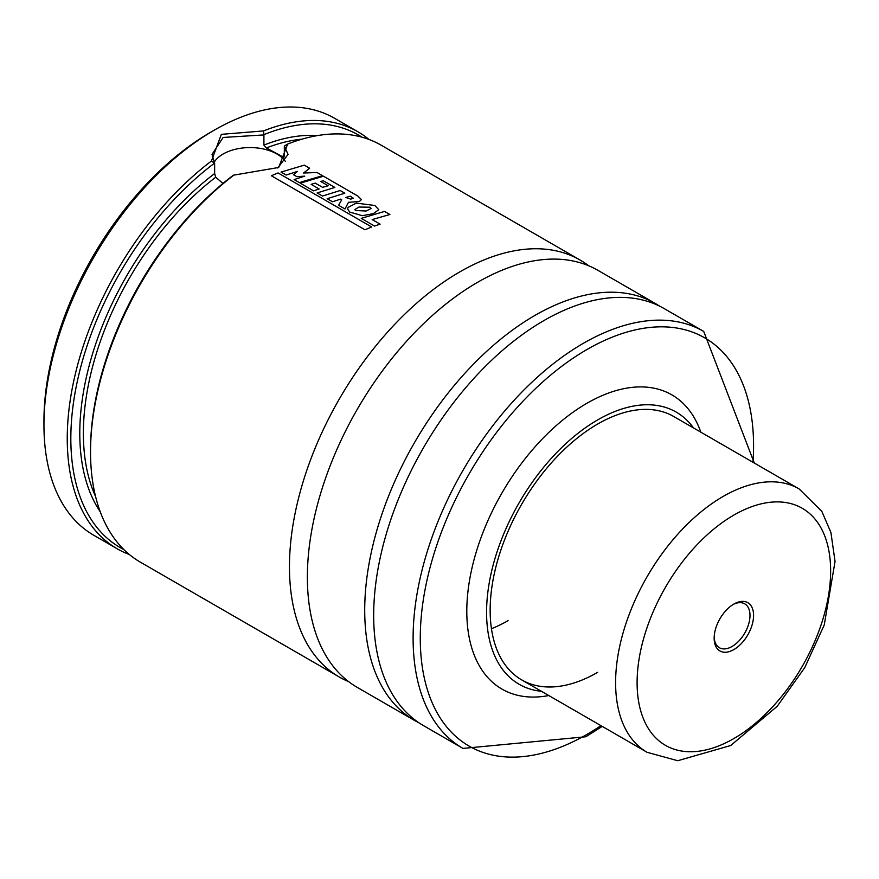 <?xml version="1.0" encoding="UTF-8"?>
<svg xmlns="http://www.w3.org/2000/svg" width="879" height="879" viewBox="0 0 879 879"><rect width="100%" height="100%" fill="white"/><g stroke="black" fill="none" stroke-linecap="round" stroke-linejoin="round"><path stroke-width="1.32" d="M348.611 681.621A240.758 139.003 -60 0 1 339.316 677.028A240.758 139.003 -60 0 1 302.409 484.109A240.758 139.003 -60 0 1 459.695 271.952A240.758 139.003 -60 0 1 580.074 260.03A240.758 139.003 -60 0 1 588.699 265.777M222.947 183.458L215.729 177.206L214.641 173.548L214.641 163.373L211.432 161.022L221.354 134.344L263.546 130.927A240.758 139.003 -60 0 1 357.863 131.74A240.758 139.003 -60 0 1 368.949 139.442M263.546 130.927L263.909 134.926L223.145 137.454L212.015 154.385L214.641 163.373M285.4 161.472A38.017 21.942 0 0 0 223.145 154.001A38.017 21.942 0 0 0 214.08 162.395M508.073 620.618A152.056 87.79 -60 0 1 491.449 628.716M597.676 672.347A152.056 87.79 -60 0 1 521.654 679.874A152.056 87.79 -60 0 1 498.338 558.033A152.056 87.79 -60 0 1 597.676 424.041A152.056 87.79 -60 0 1 673.699 416.503L799.143 488.933A152.056 87.79 -60 0 0 723.12 496.459A152.056 87.79 -60 0 0 623.782 630.452A152.056 87.79 -60 0 0 647.087 752.292L521.654 679.874M541.442 691.301A157.121 90.713 -60 0 1 490.46 576.448A157.121 90.713 -60 0 1 597.676 419.898A157.121 90.713 -60 0 1 693.498 427.93M548.771 695.542A169.878 98.085 -60 0 1 468.364 588.117A169.878 98.085 -60 0 1 586.919 403.274A169.878 98.085 -60 0 1 700.827 432.171M543.914 320.571A240.758 139.003 -60 0 1 664.293 308.65L703.716 331.416A240.758 139.003 -60 0 0 583.337 343.337A240.758 139.003 -60 0 0 426.062 555.495A240.758 139.003 -60 0 0 462.958 748.414L423.535 725.647A240.758 139.003 -60 0 1 386.639 532.729A240.758 139.003 -60 0 1 543.914 320.571M477.616 282.291A240.758 139.003 -60 0 1 597.984 270.369L655.327 303.475A240.758 139.003 -60 0 0 534.959 315.407A240.758 139.003 -60 0 0 377.673 527.554A240.758 139.003 -60 0 0 414.58 720.483L357.237 687.367A240.758 139.003 -60 0 1 320.33 494.448A240.758 139.003 -60 0 1 477.616 282.291M263.909 134.926L263.909 145.101L266.414 147.947L283.104 157.044L284.335 156.198L284.335 146.035L287.642 144.057A240.758 139.003 -60 0 1 381.156 145.189L580.074 260.03M287.642 144.057L278.698 167.46L233.364 175.207A238.22 137.542 -60 0 0 90.537 449.905L90.537 451.971A240.758 139.003 -60 0 1 233.924 175.086M339.316 677.028L140.409 562.186A240.758 139.003 -60 0 1 90.537 451.971M129.323 554.484A240.758 139.003 -60 0 1 117.105 548.738L93.811 535.289A240.758 139.003 -60 0 1 43.95 425.073L43.95 420.931A235.682 136.069 -60 0 1 210.608 132.279L214.179 130.213A240.758 139.003 -60 0 1 334.569 118.28L357.863 131.74M210.608 132.279L214.19 130.213A240.758 139.003 -60 0 0 43.95 425.073M117.105 548.738A240.758 139.003 -60 0 1 75.671 372.597A240.758 139.003 -60 0 1 211.432 161.022M264.194 134.52A238.22 137.542 -60 0 1 362.027 137.201M123.917 549.606A238.22 137.542 -60 0 1 78.506 376.058A238.22 137.542 -60 0 1 214.366 163.285M284.313 156.583A223.013 128.763 -60 0 0 283.104 157.044L283.906 157.352M277.775 167.977L288.048 154.374L284.335 146.035M302.98 181.437L299.431 182.645L294.124 179.591L304.727 176.141L296.904 176.69L293.432 174.69L297.366 171.416L286.158 175.031L281.06 172.086L304.288 165.142L309.639 168.23L303.563 173.009L317.066 172.515L322.582 175.701L302.98 181.437M346.304 206.444L344.997 208.971L338.613 205.29L341.678 199.797L340.514 199.148L332.504 201.785L327.175 198.709L344.832 193.193L340.206 190.523L322.494 196.028L317.132 192.94L334.844 187.425L323.274 180.744L320.725 181.459L328.164 185.755L322.604 187.359L315.22 183.096L311.166 184.359L319.143 188.974L313.572 190.875L300.244 183.184L323.461 176.207L357.918 196.116L361.434 199.588L359.357 201.544L348.502 202.291L346.304 206.444M352.864 197.775L350.919 199.192L345.832 197.5L350.292 196.171L353.336 198.379M362.324 215.696L349.71 212.059L347.623 208.938L348.04 207.444L356.281 203.126L374.806 205.477L378.794 209.696L373.289 213.674L362.324 215.696M355.479 210.51L354.841 209.576L358.995 207.037L370.026 207.213L371.169 208.455L366.082 211.015L355.479 210.51M378.135 224.815L374.553 226.068L361.247 218.377L384.519 211.421L389.88 214.509L372.169 219.574L380.113 224.156L378.135 224.815M271.358 175.756L278.05 172.932L371.674 226.991L364.972 229.793L271.358 175.756M732.954 604.609A25.337 14.635 -60 0 1 744.744 603.84A25.337 14.635 -60 0 1 748.633 624.145A25.337 14.635 -60 0 1 732.075 646.472A25.337 14.635 -60 0 1 719.407 647.735A25.337 14.635 -60 0 1 714.177 637.132M733.866 649.581A27.875 16.097 -60 0 1 714.155 638.198A27.875 16.097 -60 0 1 733.866 604.06L733.866 604.06A27.875 16.097 -60 0 1 753.578 615.443A27.875 16.097 -60 0 1 733.866 649.581M600.939 725.647A235.682 136.069 -60 0 1 586.919 734.415A235.682 136.069 -60 0 1 420.272 638.198A235.682 136.069 -60 0 1 586.919 349.545A235.682 136.069 -60 0 1 752.984 462.277M263.909 145.101A225.551 130.224 -60 0 1 317.396 135.608M100.228 511.754A225.551 130.224 -60 0 1 214.641 173.548M266.414 147.947A223.013 128.763 -60 0 1 301.915 139.19M95.591 496.558A223.013 128.763 -60 0 1 215.729 177.206M733.866 515.083A136.849 79.011 -60 0 1 830.633 570.954A136.849 79.011 -60 0 1 733.866 738.558A136.849 79.011 -60 0 1 637.099 682.686A136.849 79.011 -60 0 1 733.866 515.083M462.958 748.414L585.875 736.745L602.225 726.395M754.281 463.024L703.716 331.416M659.843 306.266L655.327 303.475M419.25 722.988L414.58 720.483M647.087 752.292L677.731 760.72L730.713 745.513L777.201 706.309L804.768 667.611L824.238 624.991L835.05 561.45L830.908 532.476L821.865 511.435L799.143 488.933"/></g></svg>
